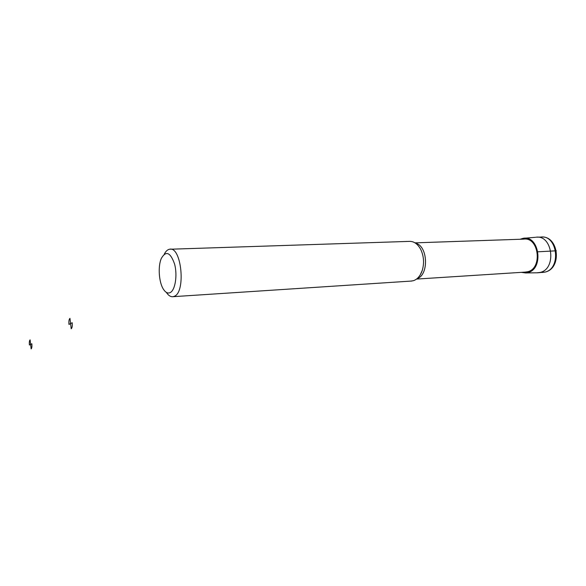 <?xml version="1.0" encoding="UTF-8"?>
<svg xmlns="http://www.w3.org/2000/svg" width="586" height="586" viewBox="0 0 586 586"><rect width="100%" height="100%" fill="white"/><g stroke="black" fill="none" stroke-linecap="round" stroke-linejoin="round"><path stroke-width="0.88" d="M520.053 239.264L523.086 238.334C539.376 234.818 544.138 269.106 527.788 272.6L525.62 272.959L521.342 272.351M535.919 237.235C552.649 234.51 556.883 268.937 540.197 272.409L536.886 272.798M415.005 242.853L523.657 239.139C538.915 236.619 542.841 268.505 527.627 271.743L525.078 272.109M170.599 249.211L408.955 241.395C413.672 241.066 417.584 243.725 420.689 249.365C423.868 256.089 424.389 263.121 422.235 270.476C420.33 275.925 417.393 279.332 413.43 280.694L410.859 281.097M164.27 254.178C165.75 251.255 167.515 249.614 169.552 249.24C181.455 245.871 186.114 292.385 174.218 296.326L173.017 296.684C170.694 296.977 168.504 295.593 166.453 292.546M170.05 292.656C167.808 293.601 165.662 292.56 163.619 289.543C158.916 282.782 157.722 266.44 161.34 258.375C166.006 250.369 170.431 252.295 174.613 264.147C177.639 275.486 175.155 290.502 170.05 292.656M537.274 251.834L556.341 250.793M72.195 322.74L70.584 323.582L71.206 328.783C72.151 327.977 72.481 325.963 72.195 322.74M70.584 323.582L69.961 318.381C69.023 319.224 68.701 321.231 68.98 324.417L70.584 323.582M31.834 343.748L30.611 344.385L31.131 348.919C31.842 348.274 32.076 346.546 31.834 343.748M30.611 344.385L30.098 339.851C29.395 340.517 29.161 342.239 29.403 345.015L30.611 344.385M537.384 237.191L540.688 237.081C557.447 234.363 561.674 268.637 544.958 272.102L542.211 272.49M415.569 243.219C427.919 245.746 429.15 274.944 417.086 278.643M525.62 272.959L537.941 272.783M524.499 238.216L535.355 237.308M538.512 272.732L545.163 272.072C562.655 268.154 558.495 234.759 540.688 237.081M416.543 279.075L526.06 272.05M419.876 247.922L420.689 249.365M422.235 270.476L420.228 274.893M173.017 296.684L411.855 281.031"/></g></svg>
